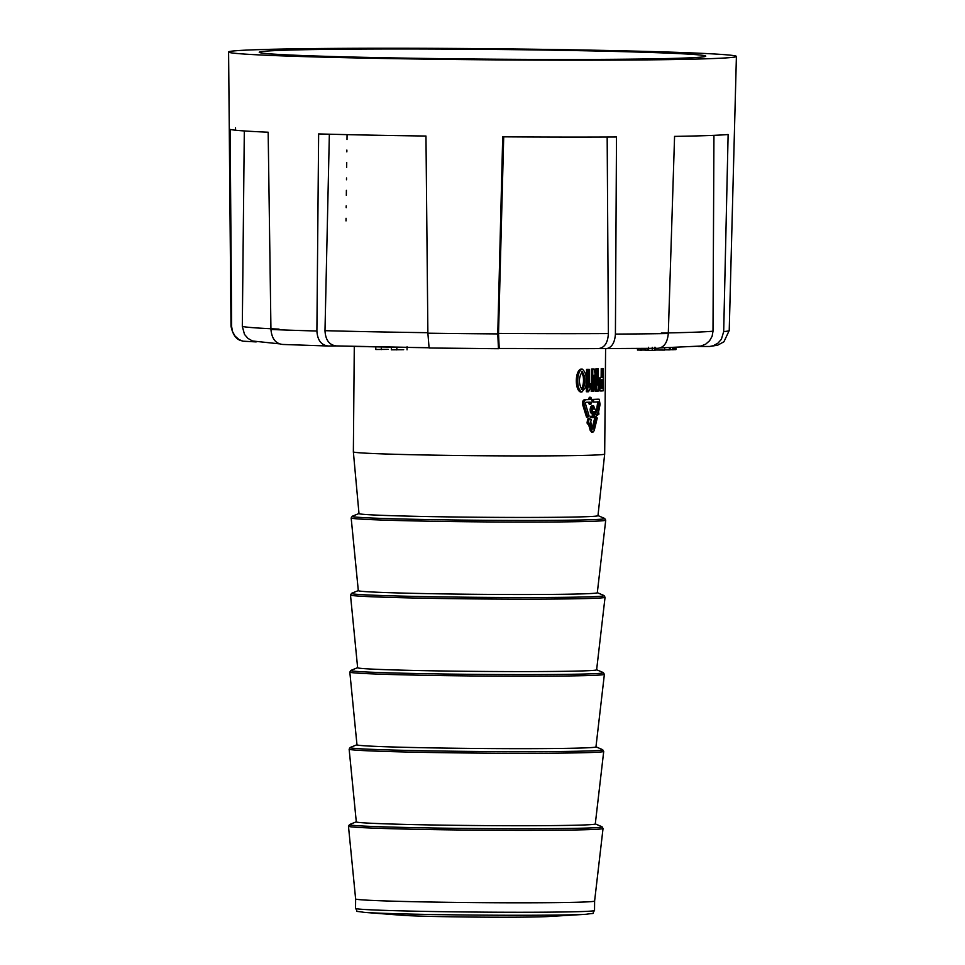 <?xml version="1.0" encoding="UTF-8"?>
<svg xmlns="http://www.w3.org/2000/svg" width="965" height="965" viewBox="0 0 965 965"><rect width="100%" height="100%" fill="white"/><g stroke="black" fill="none" stroke-linecap="round" stroke-linejoin="round"><path stroke-width="1.45" d="M698.129 346.447L709.661 346.483L713.28 345.723L717.876 343.214L721.362 339.342L723.69 331.598A249.127 5.452 0.5 0 0 729.226 330.5L736.404 56.44A253.904 5.549 -179.5 0 1 571.316 60.192A253.904 5.549 -179.5 0 1 290.827 56.187A253.904 5.549 -179.5 0 1 228.596 52.001A253.904 5.549 -179.5 0 1 377.062 48.25A253.904 5.549 -179.5 0 1 648.854 51.483A253.904 5.549 -179.5 0 1 736.404 56.44M598.409 348.618L657.804 348.305C663.908 347.665 667.418 342.744 668.299 333.54L674.571 136.391A252.565 5.525 -179.5 0 0 728.129 134.509L723.69 331.598M231.624 326.544L232.517 331.586L235.026 336.049L238.874 339.451L242.734 341.176C242.891 340.319 234.266 342.129 230.997 326.158A249.127 5.452 0.5 0 0 231.624 326.544L230.14 129.406A252.565 5.525 -179.5 0 0 268.161 132.217L270.948 329.463A249.127 5.452 0.5 0 0 316.894 331.019L318.631 133.93A252.565 5.525 -179.5 0 0 425.963 136.041L427.881 333.202A249.127 5.452 0.5 0 0 497.771 333.914L498.459 348.703L499.195 348.474L498.531 333.42A238.524 5.211 0.5 0 0 608.384 333.576C607.829 342.925 604.452 347.943 598.276 348.606A223.132 4.873 -179.5 0 1 499.207 348.474L598.276 348.606M316.894 331.019C317.497 340.235 321.297 345.229 328.293 346.013L336.23 345.928M242.734 341.176L256.159 341.912M313.963 55.946A223.265 4.885 -179.5 0 1 259.296 52.375A223.265 4.885 -179.5 0 1 482.548 49.336A223.265 4.885 -179.5 0 1 705.704 56.272A223.265 4.885 -179.5 0 1 558.337 59.468A223.265 4.885 -179.5 0 1 313.963 55.946M347.062 134.642L347.002 139.515M346.869 150.07L346.845 151.879M346.725 162.434L346.664 167.403M346.531 177.97L346.507 179.779M346.387 190.346L346.326 195.316M346.194 205.883L346.182 207.692M346.049 218.247L346.013 220.913M235.532 127.766L235.532 129.455M497.771 333.914L502.717 136.825A252.565 5.525 -179.5 0 0 616.49 136.982L615.417 334.083A249.127 5.452 0.5 0 0 668.299 333.54M270.948 329.463C271.78 338.703 275.688 343.709 282.697 344.457L328.293 346.013M279.307 343.842L252.516 340.995L247.945 338.389L244.519 334.445L242.311 326.387A238.524 5.211 0.5 0 0 279.03 329.113M244.314 130.951L242.311 326.387M498.41 348.703A233.735 5.115 -179.5 0 1 429.099 347.991L498.459 348.703M429.099 347.991L427.881 333.202M428.882 347.75A223.132 4.873 -179.5 0 1 336.387 345.928L429.835 347.762M336.387 345.928C329.306 345.132 325.507 340.054 324.988 330.669A238.524 5.211 0.5 0 0 427.881 332.696M329.355 134.219L324.988 330.669M607.166 137.03L608.384 333.576M605.308 348.848C611.388 348.232 614.753 343.299 615.417 334.083M503.706 136.837L498.531 333.42M713.943 135.341L713.002 331.212L712.122 336.254L709.625 340.705L705.789 344.095L701.012 346.049L660.386 347.895M391.356 347.147L391.332 349.812L403.684 349.68M670.096 347.665L670.072 349.837L669.324 349.861L669.336 347.69M664.632 349.837L669.324 349.861M670.072 349.692L673.618 349.704L673.63 347.569M670.494 349.704L670.506 347.653M672.412 349.752L672.424 347.605M388.147 349.378L375.795 349.511L375.819 346.857M637.962 350.018L641.568 350.162L641.58 348.546L641.568 350.03L644.391 350.066L644.403 348.522M648.468 347.291L648.444 350.331L652.244 350.367L655.054 350.295L655.09 347.255L655.078 350.307L654.68 347.304M645.525 348.498L645.501 350.186L649.059 350.199M646.309 350.126L644.391 350.066M640.495 350.186L640.507 348.558M647.358 350.223L647.37 348.474M675.97 347.496L675.946 349.619L673.618 349.644M674.74 349.668L674.752 347.533M655.09 350.006L664.62 350.078L664.644 347.798M591.219 391.332L591.412 369.076A125.667 2.75 0.5 0 0 592.208 369.04A125.667 2.75 0.5 0 0 592.872 369.028L594.223 369.052A127.187 2.786 0.5 0 1 592.775 369.1L592.582 391.356L591.219 391.332M595.779 377.677L595.851 368.907A125.667 2.75 0.5 0 0 596.973 368.847L598.336 368.883A127.187 2.786 -179.5 0 1 597.214 368.932L597.033 385.071A127.187 2.786 0.5 0 0 597.082 385.071M592.582 391.356A127.187 2.786 -179.5 0 0 593.921 391.32L594.066 375.168A127.187 2.786 -179.5 0 0 594.114 375.168L596.925 391.199L595.562 391.175L594.006 381.995M594.307 409.16L593.885 407.387L592.92 407.23L592.148 410.27L593.065 412.574L594.669 411.609L594.054 417.507A127.187 2.786 -179.5 0 1 591.617 417.592L591.629 416.361A127.187 2.786 -179.5 0 0 593.62 416.289L593.945 413.346L593.101 413.816L591.798 412.489L591.702 407.857L593.559 405.782L594.838 408.798L592.944 409.136L592.643 407.604M592.522 412.091L594.175 411.488M592.293 427.797L595.031 416.759L596.382 416.784L597.239 418.05L594.211 430.619L592.908 432.175L591.581 430.474L589.615 423.177L588.976 423.912L588.421 423.056L588.964 419.317L589.446 418.774L591.256 419.727L590.725 421.85L592.631 429.148L593.306 429.135L596.382 416.784M604.681 454.069L597.974 515.672A119.491 2.618 0.5 0 1 585.405 516.733A119.491 2.618 0.5 0 1 451.198 516.938A119.491 2.618 0.5 0 1 358.992 513.585L353.359 451.885A125.667 2.75 0.5 0 0 353.359 451.885A125.667 2.75 0.5 0 0 450.317 455.396A125.667 2.75 0.5 0 0 591.461 455.178A125.667 2.75 0.5 0 0 604.681 454.069L605.598 348.848M591.581 430.474L590.23 430.45L591.666 432.139M590.23 430.45L588.481 424.009M588.578 423.9L587.046 423.032L587.601 419.293L589.446 418.774M587.613 423.888L587.046 423.032L588.421 423.056L588.976 423.912M588.964 419.317L587.601 419.293L588.083 418.738M591.617 417.592L590.266 417.556L590.278 416.325A125.667 2.75 0.5 0 0 591.798 416.277A125.667 2.75 0.5 0 0 592.269 416.265L592.486 414.118M591.822 413.78L590.435 412.453L590.134 409.365L590.64 406.916L591.895 405.734M597.564 415.167L598.951 414.069L598.577 411.922L600.097 404.383L599.156 399.233A127.187 2.786 -179.5 0 1 593.572 399.462L593.559 402.067A127.187 2.786 0.5 0 0 599.132 401.826L597.781 410.656L597.299 409.908L596.865 410.788L597.564 415.167L595.851 414.612L595.502 410.764L597.021 409.908M596.201 415.131L595.851 414.612L597.214 414.636M597.299 409.908L596.865 410.788L595.502 410.764L595.936 409.884M596.599 409.799L597.757 401.802M593.559 402.067L592.196 401.428M592.208 400.198L592.221 399.438A125.667 2.75 0.5 0 0 597.781 399.196L599.156 399.233M587.733 391.766L586.37 391.742L586.563 369.354A125.667 2.75 0.5 0 0 587.914 369.306L589.277 369.342L589.12 387.303L591.28 383.986L591.256 386.458L588.553 391.742A127.187 2.786 -179.5 0 1 587.733 391.766L587.926 369.378A127.187 2.786 0.5 0 0 589.277 369.342M589.145 384.999L589.917 383.961L591.28 383.986M581.895 392.031L580.52 392.007C574.754 389.957 574.959 370.874 580.918 369.076L582.293 369.1C576.358 370.898 576.153 389.981 581.895 392.031L585.622 387.327C587.42 378.811 586.322 372.731 582.293 369.1M584.488 399.667C582.812 400.282 582.233 402.031 582.739 404.902L586.515 417.109L587.878 417.145L584.115 404.926C583.608 402.055 584.187 400.318 585.851 399.691L584.488 399.667A125.667 2.75 0.5 0 0 588.94 399.546L588.952 398.05L590.954 397.52L592.233 401.356L590.894 404.19L590.278 402.176A127.187 2.786 0.5 0 1 585.839 402.296L585.405 403.599L589.048 415.819L587.878 417.145M590.266 403.659L588.903 403.635L589.531 404.154L588.915 402.212M599.904 390.934L601.364 390.958C598.517 392.212 598.65 376.519 601.485 377.424A127.187 2.786 -179.5 0 0 602.534 377.351L602.606 368.63A127.187 2.786 0.5 0 0 603.366 368.57L603.173 390.837A127.187 2.786 -179.5 0 1 601.364 390.958L599.169 390.596L598.167 388.219M598.24 380.343L600.097 377.399A125.667 2.75 0.5 0 0 601.147 377.327L601.219 368.606A125.667 2.75 0.5 0 0 601.967 368.546L603.366 368.57M358.317 590.664A119.491 2.618 0.5 0 0 450.534 594.006A119.491 2.618 0.5 0 0 584.73 593.801A119.491 2.618 0.5 0 0 597.299 592.751L605.731 520.183A127.296 2.786 -179.5 0 1 592.341 521.305A127.296 2.786 -179.5 0 1 449.388 521.522A127.296 2.786 -179.5 0 1 351.163 517.964L358.317 590.664M357.641 667.732A119.491 2.618 0.5 0 0 449.859 671.085A119.491 2.618 0.5 0 0 584.054 670.868A119.491 2.618 0.5 0 0 596.623 669.819L605.055 597.263A127.296 2.786 -179.5 0 1 591.666 598.384A127.296 2.786 -179.5 0 1 448.713 598.602A127.296 2.786 -179.5 0 1 350.488 595.043L357.641 667.732M356.978 744.811A119.491 2.618 0.5 0 0 449.183 748.152A119.491 2.618 0.5 0 0 583.379 747.947A119.491 2.618 0.5 0 0 595.96 746.898L604.38 674.33A127.296 2.786 -179.5 0 1 590.99 675.452A127.296 2.786 -179.5 0 1 448.037 675.669A127.296 2.786 -179.5 0 1 349.812 672.11L356.978 744.811M356.302 821.878A119.491 2.618 0.5 0 0 448.508 825.22A119.491 2.618 0.5 0 0 582.715 825.015A119.491 2.618 0.5 0 0 595.284 823.965L603.716 751.409A127.296 2.786 -179.5 0 1 590.315 752.519A127.296 2.786 -179.5 0 1 447.362 752.748A127.296 2.786 -179.5 0 1 349.137 749.19L356.302 821.878M582.04 902.094A119.491 2.618 -179.5 0 1 447.844 902.299A119.491 2.618 -179.5 0 1 355.627 898.958A119.491 2.618 -179.5 0 1 355.627 898.946L348.474 826.257A127.296 2.786 -179.5 0 0 446.699 829.816A127.296 2.786 -179.5 0 0 589.651 829.598A127.296 2.786 -179.5 0 0 603.041 828.477L594.609 901.045A119.491 2.618 -179.5 0 1 582.04 902.094M355.627 898.946L355.542 908.415A119.491 2.618 0.5 0 0 447.615 911.756A119.491 2.618 0.5 0 0 581.955 911.551A119.491 2.618 0.5 0 0 594.524 910.502L594.609 901.033A119.491 2.618 -179.5 0 1 594.609 901.045M543.476 916.75A76.537 1.677 0.5 0 0 547.879 916.557L586.093 914.277A116.632 2.545 -179.5 0 1 579.374 914.579A116.632 2.545 -179.5 0 1 466.071 914.989A116.632 2.545 -179.5 0 1 363.914 912.335L402.079 915.278A76.537 1.677 0.5 0 0 469.123 917.027A76.537 1.677 0.5 0 0 543.476 916.75M590.315 398.075L590.303 399.57L588.94 399.546M590.303 399.57A127.187 2.786 -179.5 0 1 585.851 399.691M584.573 376.29L582.293 371.646C578.542 377.544 578.445 383.539 582.004 389.631C584.621 386.639 585.478 382.2 584.573 376.29M581.304 389.378C583.318 385.759 583.946 381.392 583.198 376.266L581.593 371.899M587.926 369.378L586.563 369.354M593.62 416.289L592.269 416.265M591.629 416.361L590.278 416.325M593.306 429.135L592.631 429.148L593.306 429.135M598.336 368.883L598.143 391.139A127.187 2.786 -179.5 0 1 596.925 391.199M597.033 385.071L594.223 369.052M592.775 369.1L591.412 369.076M597.214 368.932L595.851 368.907M593.572 399.462L592.221 399.438M602.534 377.351L601.147 377.327M602.606 368.63L601.219 368.606M602.437 388.413A127.187 2.786 0.5 0 1 601.605 388.473C599.723 389.86 599.82 378.726 601.69 379.884A127.187 2.786 -179.5 0 0 602.51 379.824L602.437 388.413L601.05 388.388M601.05 388.316L601.123 380.114M661.278 333.034A238.524 5.211 0.5 0 0 713.002 331.212M396.82 349.921L396.844 347.243M381.296 349.619L381.32 346.966M637.817 350.09L637.829 348.594M652.244 350.367L652.268 347.328M647.467 350.223L647.479 348.474M356.29 821.806L349.595 824.532A126.355 2.762 0.5 0 0 443.562 828.163A126.355 2.762 0.5 0 0 588.819 827.994A126.355 2.762 0.5 0 0 601.943 826.728L603.041 828.477M356.966 744.739L350.271 747.453A126.355 2.762 0.5 0 0 444.226 751.096A126.355 2.762 0.5 0 0 589.494 750.915A126.355 2.762 0.5 0 0 602.606 749.66L603.716 751.409M357.641 667.659L350.946 670.385A126.355 2.762 0.5 0 0 444.901 674.016A126.355 2.762 0.5 0 0 590.17 673.847A126.355 2.762 0.5 0 0 603.282 672.581L604.38 674.33M358.317 590.592L351.61 593.306A126.355 2.762 0.5 0 0 445.577 596.949A126.355 2.762 0.5 0 0 590.833 596.78A126.355 2.762 0.5 0 0 603.957 595.514L605.055 597.263M358.98 513.525L352.285 516.239A126.355 2.762 0.5 0 0 446.252 519.87A126.355 2.762 0.5 0 0 591.509 519.701A126.355 2.762 0.5 0 0 604.633 518.434L605.731 520.183M584.115 404.926L582.739 404.902M599.374 403.117L597.998 403.093M601.485 377.424L600.097 377.399M230.997 326.158L228.596 52.001M729.226 330.5L723.931 341.779L717.671 345.193L709.661 346.483M407.037 349.825L407.061 346.785M637.503 348.594L637.491 350.054M353.359 451.873L354.288 346.387M595.296 823.893L601.943 826.728M595.96 746.826L602.606 749.66M596.635 669.746L603.282 672.581M597.311 592.679L603.957 595.514M597.986 515.6L604.633 518.434M594.524 910.502C590.918 914.965 597.371 912.552 586.093 914.277M355.542 908.415C359.077 912.938 352.659 910.417 363.914 912.335M349.595 824.532L348.474 826.257M350.271 747.453L349.137 749.19M350.946 670.385L349.812 672.11M351.61 593.306L350.488 595.043M352.285 516.239L351.163 517.964M590.628 404.419L589.265 404.395M590.701 397.303L589.338 397.278M593.379 405.758L592.015 405.734M593.113 413.816L591.762 413.792M588.783 424.021L587.42 423.985M589.35 418.75L587.999 418.726M591.545 432.151L592.884 432.175M597.154 409.811L595.791 409.787M597.48 415.191L596.117 415.167"/></g></svg>
